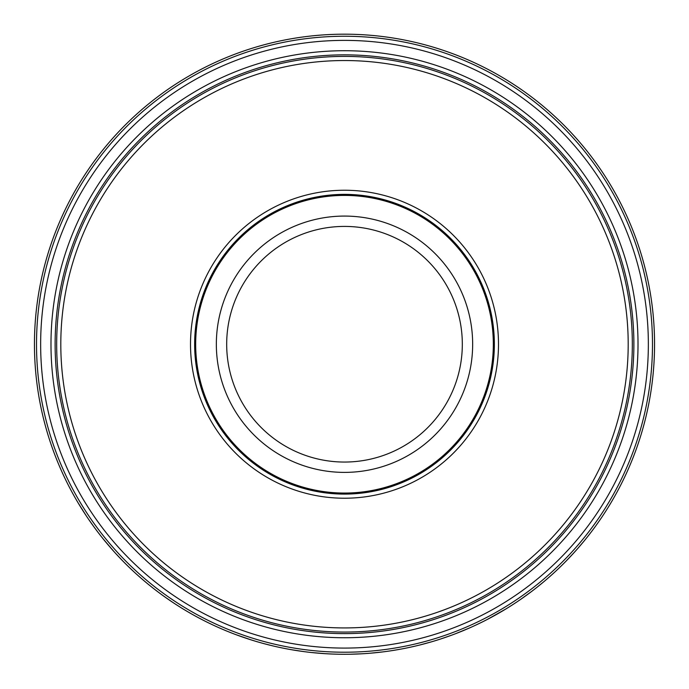 <?xml version="1.0" encoding="UTF-8"?>
<svg xmlns="http://www.w3.org/2000/svg" width="689" height="689" viewBox="0 0 689 689"><rect width="100%" height="100%" fill="white"/><g stroke="black" fill="none" stroke-linecap="round" stroke-linejoin="round"><path stroke-width="1.03" d="M216.346 344.233A128.154 128.154 0 0 1 344.5 216.079A128.154 128.154 0 0 1 472.654 344.233A128.154 128.154 0 0 1 344.5 472.387A128.154 128.154 0 0 1 216.346 344.233M462.319 344.233A117.819 117.819 0 0 0 344.5 226.414A117.819 117.819 0 0 0 226.681 344.233A117.819 117.819 0 0 0 344.5 462.052A117.819 117.819 0 0 0 462.319 344.233M493.324 344.233A148.824 148.824 0 0 1 344.5 493.057A148.824 148.824 0 0 1 195.676 344.233A148.824 148.824 0 0 1 344.5 195.409A148.824 148.824 0 0 1 493.324 344.233M654.55 344.233A310.05 310.05 0 0 1 344.5 654.283A310.05 310.05 0 0 1 34.45 344.233A310.05 310.05 0 0 1 344.5 34.183A310.05 310.05 0 0 1 654.55 344.233M60.804 344.233A283.696 283.696 0 0 0 344.5 627.929A283.696 283.696 0 0 0 628.196 344.233A283.696 283.696 0 0 0 344.5 60.537A283.696 283.696 0 0 0 60.804 344.233M632.33 344.233A287.83 287.83 0 0 1 344.5 632.063A287.83 287.83 0 0 1 56.67 344.233A287.83 287.83 0 0 1 344.5 56.403A287.83 287.83 0 0 1 632.33 344.233M190.508 344.233A153.992 153.992 0 0 1 344.5 190.242A153.992 153.992 0 0 1 498.491 344.233A153.992 153.992 0 0 1 344.5 498.225A153.992 153.992 0 0 1 190.508 344.233M494.357 344.233A149.857 149.857 0 0 0 344.5 194.376A149.857 149.857 0 0 0 194.642 344.233A149.857 149.857 0 0 0 344.5 494.091A149.857 149.857 0 0 0 494.357 344.233M439.703 639.306L434.346 640.977M434.699 640.873L434.113 641.054M430.065 642.243L429.118 642.51M436.533 640.314L434.492 640.934M433.209 641.321L432.494 641.537M424.39 643.81L422.9 644.206M458.331 632.631A310.05 310.05 0 0 0 461.647 631.296M459.399 632.209L457.212 633.07M480.354 622.934L478.898 623.64M496.106 614.691L494.728 615.458M487.958 619.092L486.305 619.954M482.619 621.822L481.068 622.58M502.212 611.177A310.05 310.05 0 0 0 503.452 610.437M532.58 590.723L530.478 592.316M529.161 593.298L528.308 593.927M524.544 596.648L523.029 597.725M519.42 600.231L518.249 601.023M583.962 541.184L583.239 542.054M582.541 542.898L582.11 543.406M581.266 544.422L579.036 547.023M577.623 548.642L577.149 549.185M581.43 544.224L580.991 544.741M573.584 553.164L572.55 554.292M354.06 654.137L351.536 654.206M350.959 654.214L349.323 654.249M344.388 654.283L342.941 654.274M338.626 654.223L332.804 654.059M332.511 654.05L324.76 653.654M323.666 653.585L322.504 653.499M400.412 649.202L392.463 650.554M390.017 650.924L388.484 651.148M385.702 651.536L385.22 651.596M384.307 651.716L383.713 651.794M382.972 651.889L370.363 653.198M369.416 653.275L368.262 653.37M432.675 641.476L431.409 641.855M429.402 642.432L426.405 643.268M423.744 643.982L419.644 645.042M434.242 641.011L432.279 641.597M431.331 641.872L430.814 642.027M424.613 643.759L423.649 644.008M419.549 645.059L416.854 645.722M417.551 645.55L416.552 645.791M472.628 626.568L467.909 628.661M465.626 629.643L462.982 630.754M462.207 631.072L461.053 631.537M469.554 627.946L455.3 633.811M476.065 624.983L473.36 626.232M469.631 627.912L468.038 628.609M465.282 629.789L464.489 630.125M463.172 630.676L462.353 631.012M461.983 631.167L460.82 631.641M457.763 632.855L456.307 633.424M455.515 633.725L454.551 634.095M498.517 613.322L497.251 614.045M495.555 615.001L494.547 615.553M543.414 582.067L537.024 587.269M540.71 584.298L539.599 585.202M535.672 588.328L533.165 590.275M531.452 591.575L520.617 599.404M584.823 540.133L584.203 540.882M582.498 542.949L579.94 545.972M569.665 557.375L568.675 558.417M561.819 565.368A310.05 310.05 0 0 0 562.302 564.902L566.263 560.915M94.359 527.429L88.752 519.515M87.77 518.076L86.745 516.543M86.323 515.915L77.917 502.548M122.366 560.536L115.709 553.482M114.546 552.199L113.306 550.83M112.807 550.261L102.609 538.195M145.25 581.783L144.604 581.24M143.2 580.043L137.722 575.263M138.48 575.935L136.276 573.963M136.198 573.894L135.199 572.981M134.097 571.965L132.994 570.94M135.165 572.947L132.021 570.027M131.866 569.881L131.168 569.217M148.006 584.074L143.519 580.319M174.687 603.642L173.051 602.565M173.335 602.754L165.954 597.707M170.993 601.187L169.838 600.403M169.675 600.291L168.917 599.774M179.769 606.897L177.03 605.157M173.111 602.608L171.578 601.583M169.985 600.507L167.677 598.922M165.834 597.63L164.327 596.562M164.197 596.467L163.129 595.701M167.203 598.586L161.975 594.865M180.957 607.646L175.325 604.064M193.48 615.019L195.676 616.233M195.495 616.13L192.188 614.295M204.512 620.884L202.196 619.695M197.235 617.077L196.382 616.612M195.84 616.319L195.245 615.992M192.309 614.355L191.473 613.89M190.379 613.262L189.57 612.797M188.269 612.047L187.675 611.694M186.702 611.126L184.626 609.886M204.237 620.737L198.311 617.654M251.442 639.986L236.103 634.715M275.841 646.583A310.05 310.05 0 0 1 272.586 645.826L263.689 643.569M261.045 642.837L262.905 643.354A310.05 310.05 0 0 0 264.326 643.733M304.478 651.691L292.308 649.856M290.569 649.555L288.217 649.133M303.212 651.518L302.264 651.389M296.761 650.588L294.332 650.201M325.38 653.689L311.6 652.535M362.069 653.783L350.072 654.231M354.103 654.137L353.061 654.162M351.683 654.197L350.615 654.223M348.229 654.257L344.939 654.283M344.707 654.283L339.582 654.24M348.867 654.249L346.937 654.274M345.387 654.283L338.704 654.231M431.495 641.829L419.902 644.973M423.804 643.965L422.805 644.232M421.461 644.577L420.428 644.844M418.12 645.412L414.916 646.179M414.683 646.23L409.688 647.35M415.346 646.075L408.835 647.531M452.096 635.017L440.383 639.082M481.654 622.296L475.634 625.181M505.812 609.016L487.192 619.497M507.517 607.965L506.449 608.628M496.605 614.407L495.649 614.941M494.874 615.372L490.353 617.835M523.924 597.096L523.072 597.69M521.943 598.483L521.065 599.094M519.101 600.446L516.371 602.281M516.173 602.419L511.893 605.209M519.627 600.085L518.033 601.17M516.741 602.04L511.152 605.683M545.335 580.448L543.276 582.179M555.412 571.491L553.293 573.437M553.586 573.179L550.606 575.858M549.822 576.555L546.033 579.845M586.503 538.049L583.876 541.287M583.333 541.942L582.317 543.165M578.682 547.428L577.795 548.444M576.03 550.451L575.324 551.234M574.729 551.898L565.867 561.32M587.665 536.593L587.226 537.144M50.986 344.233A293.514 293.514 0 0 1 344.5 50.719A293.514 293.514 0 0 1 638.014 344.233A293.514 293.514 0 0 1 344.5 637.747A293.514 293.514 0 0 1 50.986 344.233M633.88 344.233A289.38 289.38 0 0 0 344.5 54.853A289.38 289.38 0 0 0 55.12 344.233A289.38 289.38 0 0 0 344.5 633.613A289.38 289.38 0 0 0 633.88 344.233M40.651 344.233A303.849 303.849 0 0 0 344.5 648.082A303.849 303.849 0 0 0 648.349 344.233A303.849 303.849 0 0 0 344.5 40.384A303.849 303.849 0 0 0 40.651 344.233M652.483 344.233A307.983 307.983 0 0 1 344.5 652.216A307.983 307.983 0 0 1 36.517 344.233A307.983 307.983 0 0 1 344.5 36.25A307.983 307.983 0 0 1 652.483 344.233M576.607 549.796L570.492 556.505M584.031 541.098L577.365 548.944M555.472 571.431L553.749 573.024M552.793 573.894L548.892 577.373M295.977 650.459L293.996 650.14M193.161 614.838L190.672 613.434M142.528 579.475L141.805 578.846M137.533 575.091L135.742 573.472M541.967 583.273L540.391 584.556M539.401 585.366L537.894 586.572M488.57 618.774L486.158 620.031M485.495 620.367L482.515 621.874M484.221 621.013L485.461 620.384"/></g></svg>
